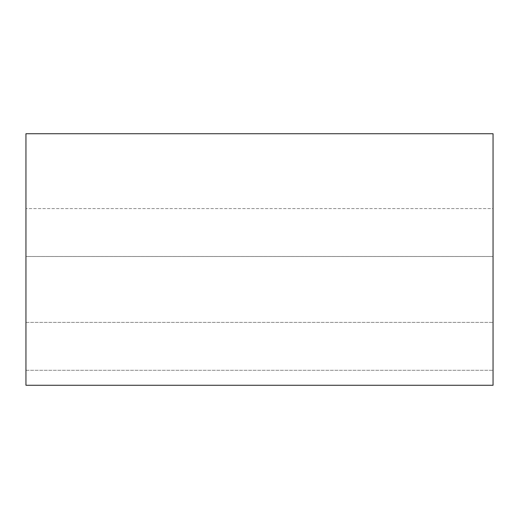 <?xml version="1.0" encoding="UTF-8"?>
<svg xmlns="http://www.w3.org/2000/svg" width="519" height="519" viewBox="0 0 519 519"><rect width="100%" height="100%" fill="white"/><g stroke="black" fill="none" stroke-linecap="round" stroke-linejoin="round"><path stroke-width="0.39" stroke-dasharray="2.6 1.95" d="M493.05 256.503L493.05 322.377L493.05 256.503L493.05 322.377L493.05 256.503L25.95 256.503L25.95 370.287L25.95 208.599L25.95 370.287L25.95 208.599L25.95 322.377L25.95 256.503L493.05 256.503M25.95 385.26L25.95 133.74L493.05 133.74L493.05 385.26L25.95 385.26M493.05 208.599L493.05 370.287L493.05 208.599L493.05 370.287L493.05 208.599L25.95 208.599L493.05 208.599M25.95 322.377L493.05 322.377L25.95 322.377M25.95 370.287L493.05 370.287L25.95 370.287"/><path stroke-width="0.78" d="M25.95 133.74L25.95 385.26L493.05 385.26L493.05 133.74L25.95 133.74"/></g></svg>
